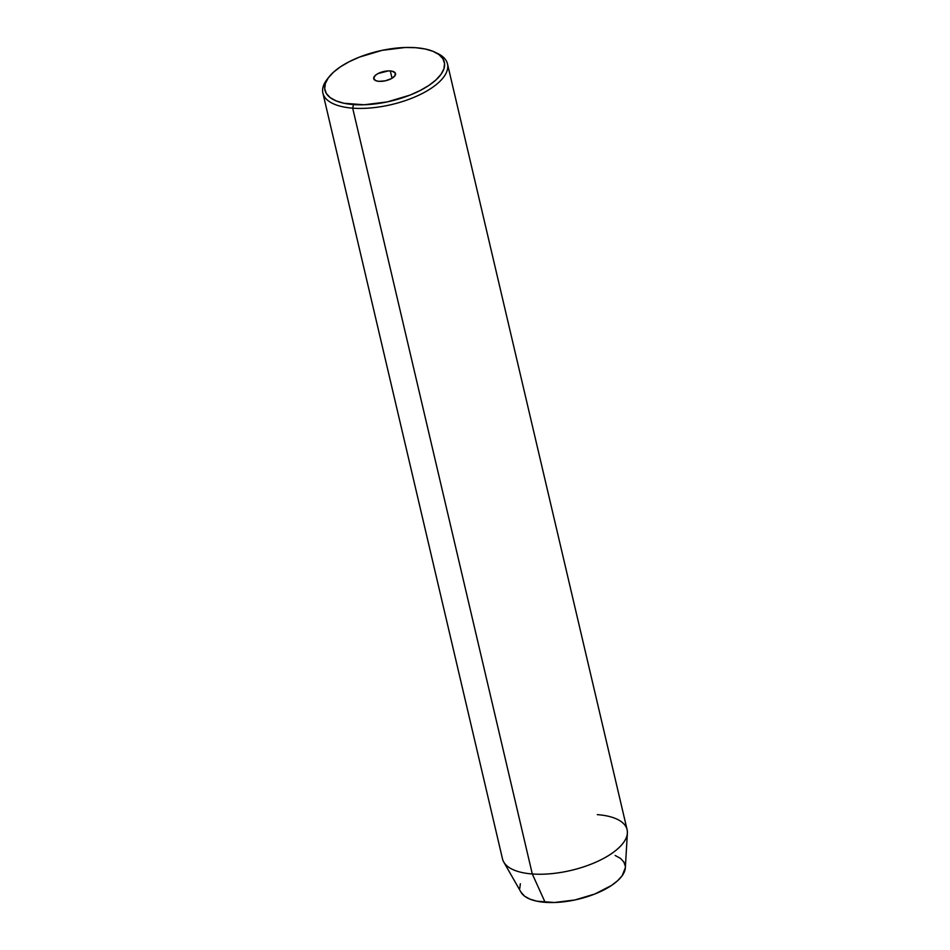 <?xml version="1.0" encoding="UTF-8"?>
<svg xmlns="http://www.w3.org/2000/svg" width="950" height="950" viewBox="0 0 950 950"><rect width="100%" height="100%" fill="white"/><g stroke="black" fill="none" stroke-linecap="round" stroke-linejoin="round"><path stroke-width="1.43" d="M390.319 70.941A11.198 4.702 166.8 0 1 395.532 73.578A11.198 4.702 166.8 0 1 390.462 79.087A11.198 4.702 166.8 0 1 378.943 81.332L375.796 80.667L373.694 78.434L375.274 75.43L378.159 73.506L388.384 70.906L392.041 71.179L395.271 72.96L394.927 75.81L391.103 78.767L385.106 80.845L378.943 81.332A11.198 4.702 166.8 0 1 373.73 78.696A11.198 4.702 166.8 0 1 378.801 73.186A11.198 4.702 166.8 0 1 390.319 70.941L392.041 78.256L390.319 70.941M436.181 52.82A63.983 26.838 166.8 0 1 447.486 63.876A63.983 26.838 166.8 0 1 418.511 95.332A63.983 26.838 166.8 0 1 352.688 108.157L353.483 104.571A61.322 25.721 166.8 0 1 328.973 76.986A61.322 25.721 166.8 0 1 415.779 47.702L405.187 47.5L382.054 50.362L359.314 57.142L349.184 61.714L340.433 66.821L333.367 72.295L328.272 77.924L325.351 83.469L324.698 88.742L326.361 93.528L330.256 97.648L336.241 100.938L344.078 103.277L364.088 104.773L387.22 101.911L409.961 95.119L420.078 90.559L428.842 85.452L435.907 79.978L440.99 74.349L443.923 68.804L444.564 63.531L442.914 58.746L439.019 54.625L433.034 51.336L425.184 48.996L415.779 47.702A61.322 25.721 166.8 0 1 434.863 52.143A61.322 25.721 166.8 0 1 427.738 86.177A61.322 25.721 166.8 0 1 353.483 104.571L352.688 108.157A63.983 26.838 166.8 0 1 322.893 93.1A63.983 26.838 166.8 0 1 328.094 78.161A63.983 26.838 -13.2 0 0 327.109 79.373A63.983 26.838 -13.2 0 0 352.688 108.157L532.297 873.976A63.983 26.838 166.8 0 1 503.749 862.03L521.028 892.252A53.984 22.646 -13.2 0 0 545.122 902.322L532.297 873.976L352.688 108.157A63.983 26.838 -13.2 0 0 430.16 88.968A63.983 26.838 -13.2 0 0 437.606 53.461L434.863 52.143M322.893 93.1L502.503 858.907A63.983 26.838 -13.2 0 0 532.297 873.976A63.983 26.838 -13.2 0 0 598.132 861.139A63.983 26.838 -13.2 0 0 627.107 829.694L447.486 63.876M625.349 867.682L622.167 875.722L617.678 880.674L611.467 885.483L594.842 894.009L574.821 899.982L554.456 902.5L536.845 901.182L529.934 899.127L524.661 896.23L521.004 892.216M519.781 888.393L520.351 883.749M615.149 855.451L620.421 858.349L623.853 861.982L625.302 866.186M597.312 814.637A63.983 26.838 166.8 0 1 627.38 833.031A63.983 26.838 166.8 0 1 532.297 873.976L545.122 902.322A53.984 22.646 -13.2 0 0 625.337 867.789L627.38 833.031M327.109 79.373L328.973 76.986"/></g></svg>
